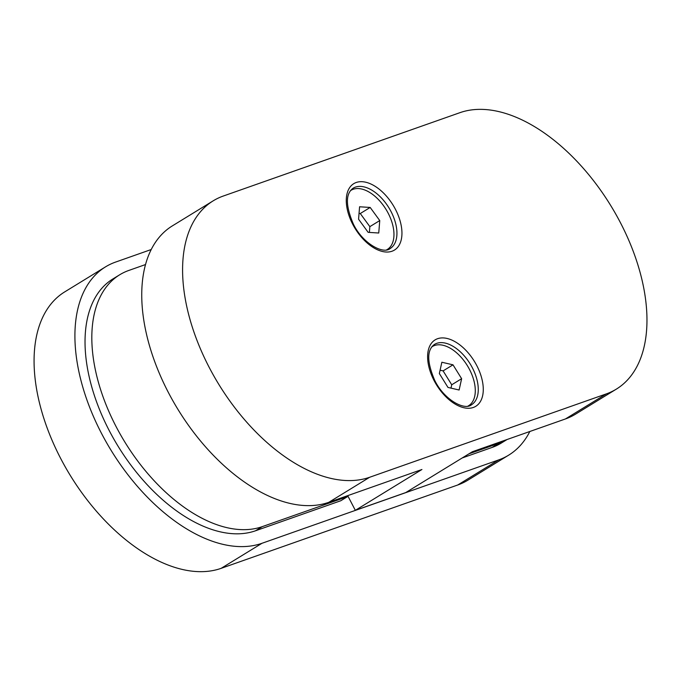 <?xml version="1.0" encoding="UTF-8"?>
<svg xmlns="http://www.w3.org/2000/svg" width="681" height="681" viewBox="0 0 681 681"><rect width="100%" height="100%" fill="white"/><g stroke="black" fill="none" stroke-linecap="round" stroke-linejoin="round"><path stroke-width="1.02" d="M467.958 406.08A34.697 19.851 58.5 0 0 468.63 405.706A34.697 19.851 58.5 0 0 469.498 369.434A34.697 19.851 58.5 0 0 432.35 346.552A34.697 19.851 58.5 0 0 431.711 346.969M441.858 362.241L439.347 373.546L447.979 387.429L459.122 390.009L461.633 378.704L453.001 364.82L441.858 362.241M450.992 388.127L451.733 384.774L443.101 370.89L440.088 370.192M443.101 370.89L453.001 364.82M451.733 384.774L461.633 378.704M386.629 249.85A34.697 19.851 58.5 0 0 387.302 249.476A34.697 19.851 58.5 0 0 388.17 213.196A34.697 19.851 58.5 0 0 351.021 190.314A34.697 19.851 58.5 0 0 350.383 190.74M359.585 206.777L358.572 219.222L368.149 232.34L378.747 233.013L379.76 220.567L370.175 207.45L359.585 206.777M369.383 232.417L369.851 226.645L360.275 213.528L359.04 213.442M360.275 213.528L370.175 207.45M369.851 226.645L379.76 220.567M119.694 274.784L112.91 278.938A145.155 83.048 58.5 0 0 113.497 438.462A145.155 83.048 58.5 0 0 255.486 530.788L340.823 500.731L347.608 496.568L262.27 526.634A145.155 83.048 -121.5 0 1 120.282 434.299A145.155 83.048 -121.5 0 1 119.694 274.784A145.155 83.048 -121.5 0 1 128.888 270.417L145.496 264.56M347.216 495.828L347.608 496.568M462.186 457.972L492.099 447.434A145.155 83.048 58.5 0 0 501.293 443.067L507.115 439.492M507.056 439.517A145.155 83.048 -121.5 0 1 498.884 443.28L468.971 453.818M529.835 431.49A159.32 91.152 -121.5 0 1 508.698 455.138A159.32 91.152 -121.5 0 1 498.603 459.939L261.989 543.285A159.32 91.152 -121.5 0 1 106.151 441.952A159.32 91.152 -121.5 0 1 105.512 266.867A159.32 91.152 -121.5 0 1 115.6 262.074L151.208 249.527M105.512 266.867L64.669 291.919A159.32 91.152 58.5 0 0 65.308 466.996A159.32 91.152 58.5 0 0 221.155 568.337L457.76 484.983A159.32 91.152 58.5 0 0 467.856 480.19L508.698 455.138M620.357 222.551A159.32 91.152 58.5 0 0 459.888 112.688L223.274 196.043A159.32 91.152 58.5 0 0 213.187 200.835A159.32 91.152 58.5 0 0 213.825 375.921A159.32 91.152 58.5 0 0 369.664 477.262L606.277 393.907A159.32 91.152 58.5 0 0 616.373 389.106A159.32 91.152 58.5 0 0 620.357 222.551M213.187 200.835L172.344 225.888A159.32 91.152 58.5 0 0 172.983 400.973A159.32 91.152 58.5 0 0 328.821 502.306L421.922 469.507L355.337 510.341L405.757 492.576L472.342 451.75L565.434 418.951A159.32 91.152 58.5 0 0 575.53 414.159L616.373 389.106M347.693 495.657L355.337 510.341M262.27 526.634L255.486 530.788M498.884 443.28L492.099 447.434M498.603 459.939L457.76 484.983M261.989 543.285L221.155 568.337M476.777 365.578A38.945 22.286 -121.5 0 1 473.338 407.459A38.945 22.286 -121.5 0 1 434.103 380.602A38.945 22.286 -121.5 0 1 437.551 338.721A38.945 22.286 -121.5 0 1 476.777 365.578M471.473 404.786A35.403 20.26 58.5 0 0 472.359 367.774A35.403 20.26 58.5 0 0 434.461 344.424C426.74 349.983 426.851 362.003 434.776 380.492C444.182 399.875 464.587 410.762 471.473 404.786M395.448 209.339A38.945 22.286 -121.5 0 1 392.009 251.229A38.945 22.286 -121.5 0 1 352.775 224.372A38.945 22.286 -121.5 0 1 356.223 182.491A38.945 22.286 -121.5 0 1 395.448 209.339M390.145 248.556A35.403 20.26 58.5 0 0 391.03 211.544A35.403 20.26 58.5 0 0 353.133 188.194C345.412 193.753 345.522 205.773 353.448 224.262C362.854 243.645 383.258 254.532 390.145 248.556M606.277 393.907L565.434 418.951M369.664 477.262L328.821 502.306M468.63 405.706L468.034 406.072M432.35 346.552L431.754 346.918M387.302 249.476L386.706 249.842M351.021 190.314L350.426 190.689"/></g></svg>
